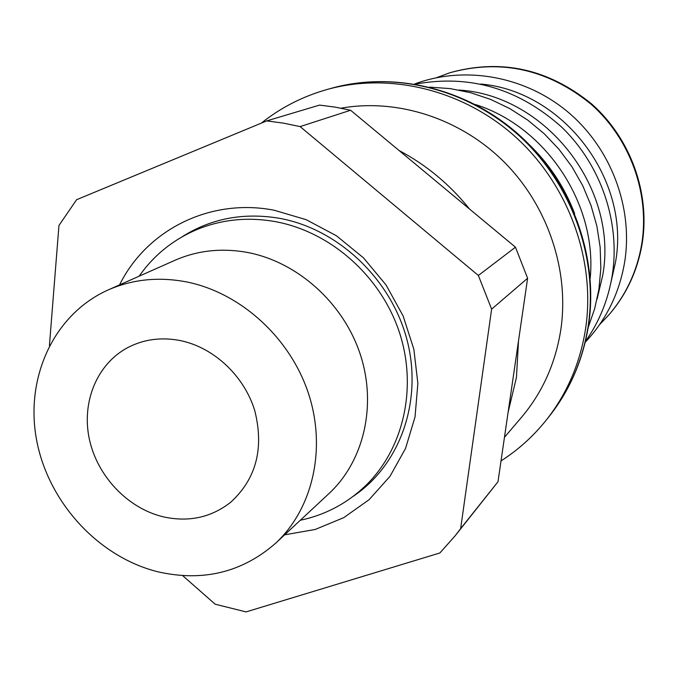 <?xml version="1.0" encoding="UTF-8"?>
<svg xmlns="http://www.w3.org/2000/svg" width="678" height="678" viewBox="0 0 678 678"><rect width="100%" height="100%" fill="white"/><g stroke="black" fill="none" stroke-linecap="round" stroke-linejoin="round"><path stroke-width="1.02" d="M599.589 324.652L609.403 314.27C626.464 294.099 637.252 270.59 641.778 243.749C649.838 193.51 630.209 138.863 591.241 104.344C548.112 69.249 500.991 58.723 449.87 72.749L436.471 77.707M609.403 314.27L609.895 313.702C626.921 293.549 637.701 270.073 642.227 243.275C650.278 193.103 630.676 138.541 591.767 104.065C548.697 69.029 501.635 58.52 450.59 72.529L449.87 72.749M508.11 412.258L516.458 377.349L518.517 340.788M469.54 209.044C449.777 184.424 426.293 164.923 399.079 150.524M504.457 437.293L521.331 417.521C542.256 392.782 555.392 363.654 560.748 330.135C569.63 271.115 548.129 206.273 504.398 162.262C460.515 118.387 397.511 98.157 341.034 108.183M108.26 289.896L174.949 260.293C197.62 250.377 221.859 247.784 247.665 252.487C297.549 262.005 343.153 302.854 360.137 353.933C377.112 405.029 364.001 461.04 329.008 493.533L275.607 543.248C242.105 572.461 202.883 581.978 157.949 571.808C98.344 557.087 48.113 502.152 36.561 439.827C24.874 377.57 53.876 314.117 108.26 289.896C132.498 279.294 158.516 276.624 186.306 281.87C240.029 292.464 289.514 337.068 308.159 392.545C326.813 448.039 313.024 508.525 275.607 543.248M119.565 284.879C146.618 230.028 209.833 197.815 273.946 210.18L306.109 219.647L336.415 235.758L363.484 257.852L386.053 284.972L403.096 315.897L413.851 349.221L417.868 383.417L415.029 416.962L405.563 448.387L389.977 476.354L369.044 499.737L343.754 517.645L315.219 529.459L284.658 534.823M180.56 340.636C213.951 347.551 244.207 375.951 254.742 410.571C264.267 448.472 256.165 479.109 230.435 502.483C210.934 517.585 188.56 522.374 163.322 516.839C127.769 508.398 97.251 476.202 89.335 439.073C81.36 401.961 97.081 363.705 128.032 347.441C144.117 339.186 161.627 336.915 180.56 340.636M266.717 120.896L319.55 105.09L335.101 107.116L350.602 110.26L515.458 247.182L527.62 278.251L497.991 481.761L455.133 535.823L460.65 528.586L491.626 309.151L478.371 275.48L300.108 126.591L283.429 123.133L266.717 120.896L76.597 199.705L58.952 225.486L49.426 345.602M300.108 126.591L350.602 110.26M182.67 575.622L215.163 604.2L246.072 611.903L439.895 552.96L455.133 535.823M497.991 481.761L460.65 528.586M491.626 309.151L527.62 278.251M515.458 247.182L478.371 275.48M611.149 281.472L615.488 262.301C630.794 179.865 563.469 91.115 480.727 84.021M597.072 299.125L602.674 275.599C618.777 188.704 546.095 95.267 458.964 90.038M331.754 88.191C395.071 70.639 468.82 88.801 520.848 136.507C572.74 184.34 598.911 258.369 588.445 325.949C582.86 360.298 569.656 390.604 548.841 416.851C569.452 390.884 582.538 360.798 588.097 326.593C598.555 259.174 572.3 184.789 520.263 136.761C468.091 88.852 394.469 70.775 331.754 88.191L327.33 89.428C302.846 96.335 280.836 107.573 261.301 123.142M501.025 460.904C518.094 449.989 533.077 436.496 545.976 420.445C566.715 394.316 579.876 364.027 585.461 329.584C595.97 261.7 569.52 186.772 517.102 138.388C464.557 90.115 390.435 71.893 327.33 89.428M590.207 278.302C597.445 204.358 546.273 126.888 475.422 104.522M181.924 236.919C211.011 218.435 243.622 212.248 279.743 218.35C338.568 229.105 391.57 279.539 407.173 340.517C422.877 401.503 399.8 465.244 353.246 496.296M414.589 84.013C464.354 65.376 524.772 75.86 567.969 112.048C611.09 148.312 633.32 207.502 624.684 261.894C619.404 293.167 606.234 319.974 585.19 342.305M415.394 84.148C469.744 74.139 518.585 88.53 561.901 127.328C601.183 165.33 620.514 222.528 612.285 275.099C608.285 299.642 599.318 321.779 585.385 341.509M429.598 87.123L450.217 88.606L470.668 92.717L490.626 99.403L509.763 108.582L527.747 120.108L544.298 133.803L559.13 149.465L571.995 166.822L582.69 185.594L591.021 205.476L596.877 226.13L600.157 247.233L600.835 268.42L598.894 289.362L594.674 308.727L588.233 327.288M545.976 420.445L548.841 416.851M574.656 213.646C564.537 187.077 549.248 163.932 528.789 144.202M139.1 276.209C153.847 255.225 173.102 239.681 196.857 229.571C221.681 219.409 247.894 216.765 275.48 221.655C330.466 231.817 380.07 275.59 398.918 330.923C417.741 386.265 404.147 448.116 365.866 485.44C347.246 503.322 325.389 514.933 300.303 520.263"/></g></svg>
